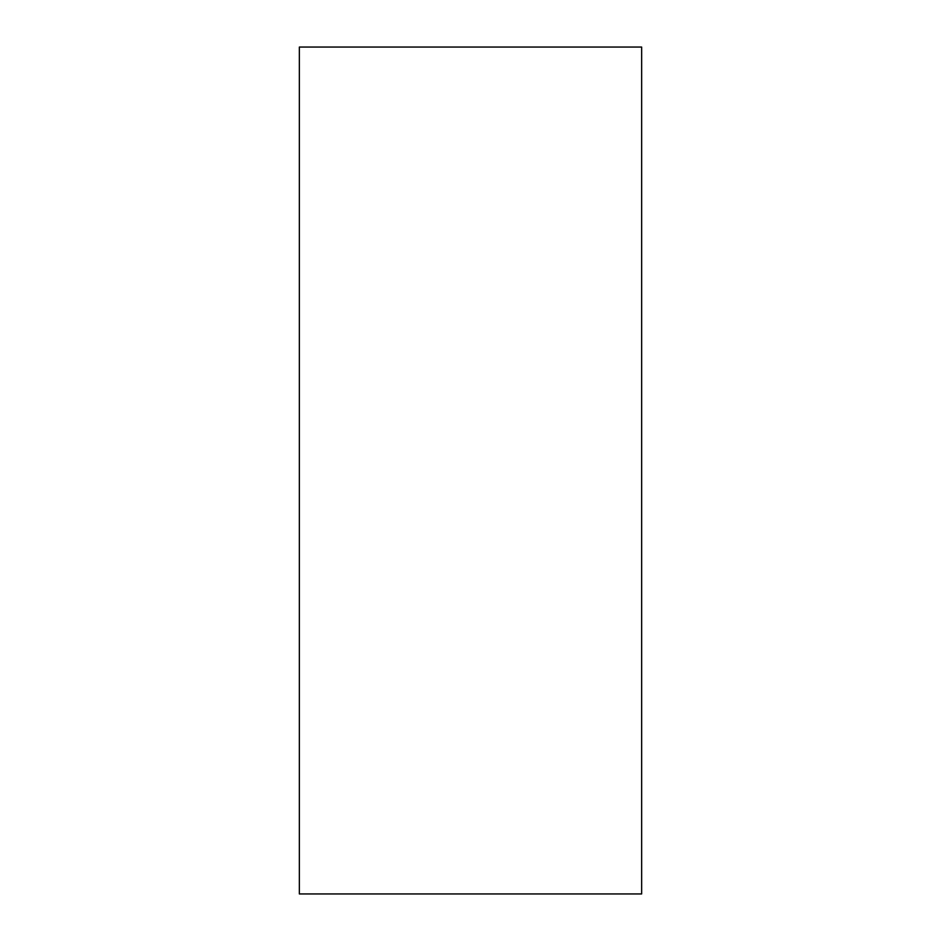 <?xml version="1.0" encoding="UTF-8"?>
<svg xmlns="http://www.w3.org/2000/svg" width="941" height="941" viewBox="0 0 941 941"><rect width="100%" height="100%" fill="white"/><g stroke="black" fill="none" stroke-linecap="round" stroke-linejoin="round"><path stroke-width="1.41" d="M299.356 893.95L299.356 47.05L641.644 47.05L641.644 893.95L299.356 893.95"/></g></svg>
